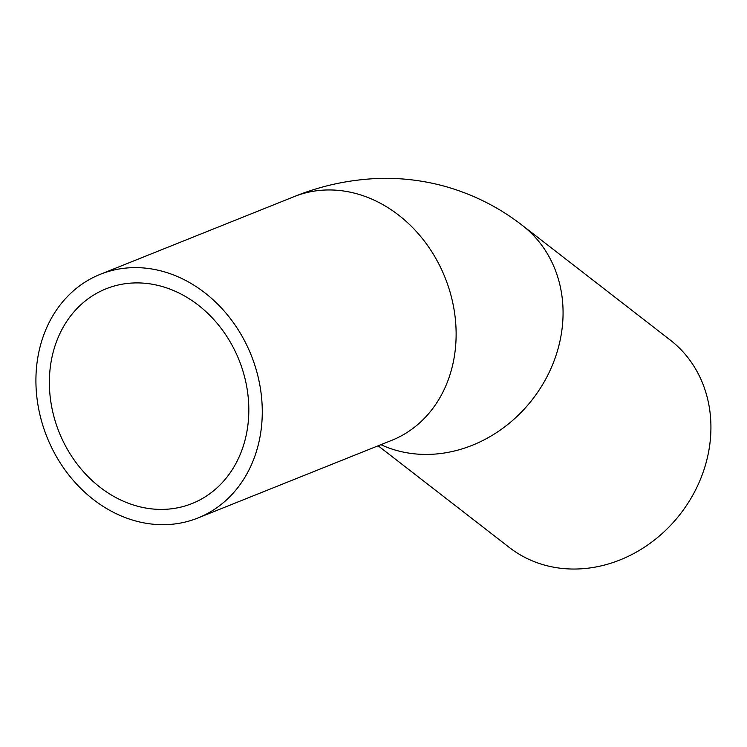 <?xml version="1.0" encoding="UTF-8"?>
<svg xmlns="http://www.w3.org/2000/svg" width="747" height="747" viewBox="0 0 747 747"><rect width="100%" height="100%" fill="white"/><g stroke="black" fill="none" stroke-linecap="round" stroke-linejoin="round"><path stroke-width="1.12" d="M135.366 520.892A131.257 110.005 -111.8 0 0 197.918 517.998A131.257 110.005 -111.8 0 0 251.216 355.245A131.257 110.005 -111.8 0 0 100.275 274.317A131.257 110.005 -111.8 0 0 37.397 401.326A131.257 110.005 -111.8 0 0 135.366 520.892M137 506.064A115.654 96.933 -111.8 0 0 192.119 503.515A115.654 96.933 -111.8 0 0 239.077 360.101A115.654 96.933 -111.8 0 0 106.083 288.8A115.654 96.933 -111.8 0 0 50.675 400.709A115.654 96.933 -111.8 0 0 137 506.064M378.15 445.782L509.426 547.542A131.257 114.515 -52.2 0 0 544.722 565.143A131.257 114.515 -52.2 0 0 692.805 495.149A131.257 114.515 -52.2 0 0 670.264 340.062L522.414 225.454C499.36 207.507 473.645 194.5 445.259 186.442C422.391 180.13 399.197 177.506 375.666 178.58C347.318 180.036 320.136 186.059 294.122 196.638A131.257 110.005 -111.8 0 1 409.001 224.025A131.257 110.005 -111.8 0 1 455.296 349.484A131.257 110.005 -111.8 0 1 391.764 440.328L392.25 440.151M380.895 444.68A131.257 114.515 -52.2 0 0 396.872 450.534A131.257 114.515 -52.2 0 0 544.946 380.531A131.257 114.515 -52.2 0 0 522.414 225.454M197.918 517.998L391.764 440.328M100.275 274.317L294.122 196.638"/></g></svg>
